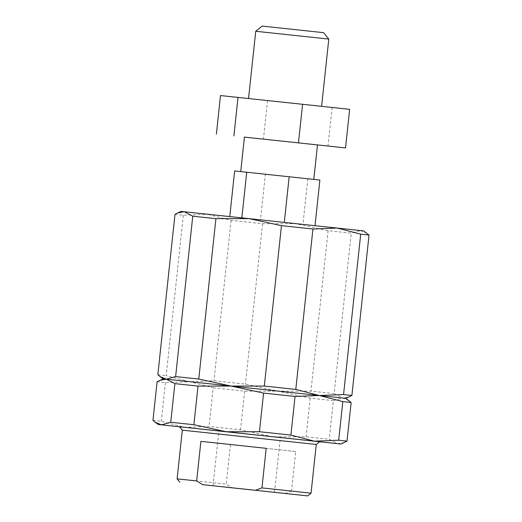 <?xml version="1.0" encoding="UTF-8"?>
<svg xmlns="http://www.w3.org/2000/svg" width="522" height="522" viewBox="0 0 522 522"><rect width="100%" height="100%" fill="white"/><g stroke="black" fill="none" stroke-linecap="round" stroke-linejoin="round"><path stroke-width="0.39" stroke-dasharray="2.61 1.96" d="M181.062 211.417L207.58 214.274L231.089 220.356L262.559 223.723L295.713 223.703L328.11 230.717L351.254 233.184L334.113 393.588L342.628 398.038L345.818 398.371M174.987 214.327L183.32 215.227L207.58 214.274L360.519 230.6L351.254 233.184M262.135 26.1L323.627 32.671M152.966 420.393L161.298 421.293L184.808 427.374L319.601 441.775M179.62 426.82L184.808 427.374L209.068 426.422L240.538 429.789L272.941 436.803L306.088 436.79L329.232 439.25L337.747 443.7L344.435 442.486M179.594 426.787L319.634 441.756M295.726 451.537L230.443 444.568L295.726 451.537L291.498 491.111L311.053 493.179M182.315 430.161L316.26 444.47M230.443 444.568L226.215 484.142L232.205 487.861M177.108 478.863L226.215 484.142M284.855 493.479L291.498 491.111M307.823 178.792L302.943 224.453L260.491 219.919L265.372 174.257L313.8 179.411L240.733 171.607L319.888 180.064M241.836 217.87L284.281 222.405M349.649 109.339L220.499 95.552M294.408 103.46L248.544 98.547L294.408 103.46M267.558 100.602L263.44 139.165L317.48 144.933L244.42 137.103M244.42 137.123L263.44 139.165M332.136 107.499L328.012 146.062M257.463 435.126L218.868 430.983L257.463 435.126M366.842 233.21L360.519 230.6L363.717 230.933M302.943 224.453L284.281 222.424M241.83 217.896L260.491 219.919M348.944 400.648L342.628 398.038L349.316 396.818M183.32 215.227L166.179 375.631L189.688 381.712L213.948 380.76L245.418 384.127L277.821 391.141L310.968 391.122L334.113 393.588M157.846 374.731L166.179 375.631M231.089 220.356L213.948 380.76M262.559 223.723L245.418 384.127M328.11 230.717L310.968 391.122M163.164 378.848L342.628 398.038L333.362 400.615L329.232 439.25M157.096 381.758L165.428 382.665L189.688 381.712L213.198 387.787L209.068 426.422M165.428 382.665L161.298 421.293M213.198 387.787L244.668 391.154L277.821 391.141L310.218 398.156L333.362 400.615M310.218 398.156L306.088 436.79M244.668 391.154L240.538 429.789M234.646 170.955L265.372 174.257M255.734 31.268L328.795 39.072M274.507 492.357L280.36 437.56M213.009 485.78L218.868 430.983"/><path stroke-width="0.78" d="M328.795 39.072L323.627 32.671L292.888 29.369L262.135 26.1L255.734 31.268L328.795 39.072L321.611 106.331M159.673 380.394L166.361 379.181L163.164 378.848L157.096 381.758L152.966 420.393L155.158 422.233L161.481 424.843L158.283 424.51L179.62 426.82M170.746 422.265L161.481 424.843L226.287 431.74L259.441 431.72L263.571 393.092L295.041 396.459L319.301 395.506L295.791 389.425L264.321 386.058L231.168 386.078L166.361 379.181L174.877 383.631L170.746 422.265L193.89 424.725L226.287 431.74L314.42 441.168L290.911 435.087L259.441 431.72M319.601 441.775L340.938 444.033L314.42 441.168L338.68 440.216L347.013 441.123L351.136 402.488L345.818 398.371L319.301 395.506L342.81 401.581L338.68 440.216M319.634 441.756L179.594 426.787L182.315 430.161L316.26 444.47L319.634 441.756M202.66 484.651L307.686 495.9L311.053 493.179L261.953 487.907L255.31 490.275L202.66 484.651L196.67 480.938L177.108 478.863L182.315 430.161M200.898 441.358L266.181 448.326L200.898 441.358L196.67 480.938M266.181 448.326L261.953 487.907M307.686 495.9L255.31 490.275M315.007 225.693L319.888 180.064L289.162 176.762L246.71 172.234L241.836 217.87M289.162 176.762L284.281 222.405M216.382 134.115L220.499 95.552L302.59 104.289L349.649 109.339L345.525 147.902L244.42 137.123M313.8 179.405L317.487 144.914L345.525 147.902M238.012 97.399L233.895 135.955M302.59 104.289L298.467 142.852M251.611 489.923L213.009 485.78L251.611 489.923M360.702 234.15L369.034 235.057L363.717 230.933L337.192 228.068L360.702 234.15L343.561 394.554L319.301 395.506L231.168 386.078L263.571 393.092M215.912 218.659L192.768 216.193L175.627 376.597L198.771 379.063L215.912 218.659L249.059 218.64L337.192 228.068L312.932 229.021L281.462 225.654L264.321 386.058M175.627 376.597L166.361 379.181L160.039 376.571L157.846 374.731L174.987 214.327L177.565 212.963L184.253 211.743L249.059 218.64L281.462 225.654M369.034 235.057L351.893 395.454L343.561 394.554M192.768 216.193L184.253 211.743L181.062 211.417L177.565 212.963M345.818 398.371L351.893 395.454M317.487 144.914L244.42 137.103L240.74 171.594M312.932 229.021L295.791 389.425M340.938 444.033L347.013 441.123M351.136 402.488L342.81 401.581M163.164 378.848L160.039 376.571M198.771 379.063L231.168 386.078L198.021 386.091L174.877 383.631M198.021 386.091L193.89 424.725M295.041 396.459L290.911 435.087M246.71 172.234L234.646 170.955L229.771 216.584M158.283 424.51L155.158 422.233M311.053 493.179L316.26 444.47M179.829 482.237L177.108 478.863M248.544 98.521L255.734 31.268"/></g></svg>
